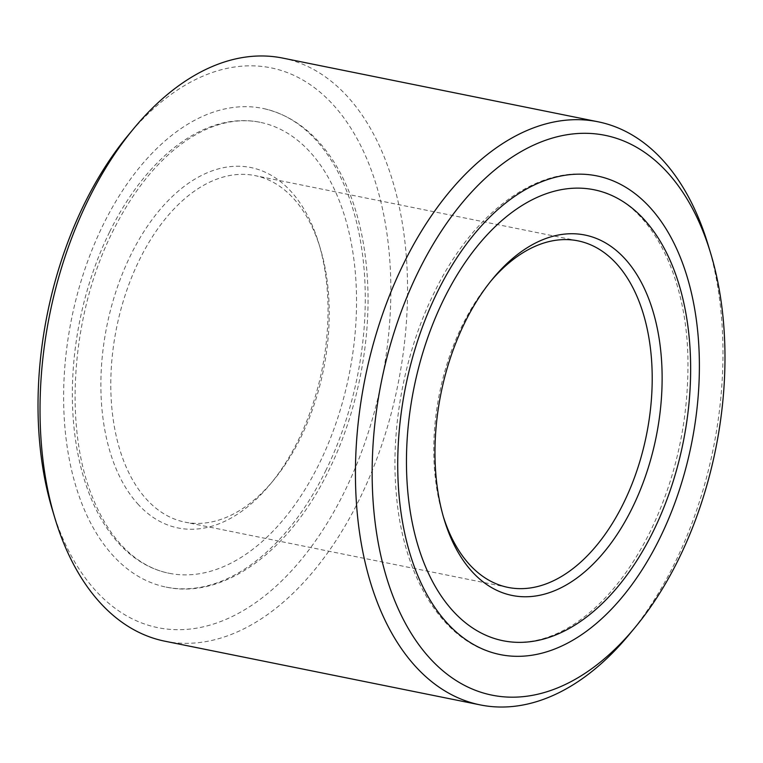 <?xml version="1.0" encoding="UTF-8"?>
<svg xmlns="http://www.w3.org/2000/svg" width="763" height="763" viewBox="0 0 763 763"><rect width="100%" height="100%" fill="white"/><g stroke="black" fill="none" stroke-linecap="round" stroke-linejoin="round"><path stroke-width="0.57" stroke-dasharray="3.81 2.86" d="M708.112 244.837A297.446 177.607 -78.6 0 1 674.635 563.361A297.446 177.607 -78.6 0 1 629.456 634.225M164.903 641.206A297.446 177.607 101.4 0 0 359.239 499.651A297.446 177.607 101.4 0 0 348.033 97.168A297.446 177.607 101.4 0 0 282.691 58.083M127.793 135.719A285.553 170.502 -78.6 0 1 333.708 105.38A285.553 170.502 -78.6 0 1 344.466 491.754A285.553 170.502 -78.6 0 1 95.184 590.123A285.553 170.502 -78.6 0 1 52.285 509.531M293.831 198.838A176.768 105.552 -78.6 0 1 320.393 248.728A176.768 105.552 -78.6 0 1 273.64 480.137A176.768 105.552 -78.6 0 1 185.008 522.15A176.768 105.552 -78.6 0 1 146.172 498.916A176.768 105.552 -78.6 0 1 126 292.639A176.768 105.552 -78.6 0 1 255.004 175.604A176.768 105.552 -78.6 0 1 293.831 198.838M137.664 503.799A183.835 109.767 101.4 0 0 270.226 484.267A183.835 109.767 101.4 0 0 318.848 243.597A183.835 109.767 101.4 0 0 291.228 191.713A183.835 109.767 101.4 0 0 130.74 255.042A183.835 109.767 101.4 0 0 137.664 503.799M109.7 231.742A230.035 137.359 -78.6 0 1 259.992 122.271A230.035 137.359 -78.6 0 1 319.192 463.761A230.035 137.359 -78.6 0 1 168.9 573.232A230.035 137.359 -78.6 0 1 109.7 231.742M325.629 470.895A244.179 145.8 101.4 0 0 262.796 108.413A244.179 145.8 101.4 0 0 103.263 224.618A244.179 145.8 101.4 0 0 166.096 587.1A244.179 145.8 101.4 0 0 325.629 470.895M443.389 516.789A176.768 105.552 -78.6 0 1 442.607 514.272A176.768 105.552 -78.6 0 1 489.36 282.863A176.768 105.552 -78.6 0 1 491.057 280.841M320.393 248.728L318.848 243.597M273.64 480.137L270.226 484.267M507.996 587.396L185.008 522.15M596.904 175.9C538.983 163.32 473.108 212.028 434.252 292.553C404.59 352.296 390.322 427.757 396.274 493.442C403.045 578.344 444.104 644.029 500.204 654.587M503.008 640.729C514.529 643.056 526.46 642.751 538.802 639.814C550.638 636.971 562.484 631.707 574.358 624.01C603.867 604.525 629.132 573.757 650.171 531.697C675.293 479.498 687.892 423.875 687.978 364.828C688.236 271.676 646.862 198.542 594.1 189.768M259.992 122.271C248.471 119.944 236.54 120.249 224.198 123.186C212.362 126.029 200.516 131.293 188.642 138.99C159.133 158.475 133.868 189.243 112.829 231.303C71.293 313.469 63.091 427.585 93.096 498.687C104.073 525.421 118.465 545.354 136.272 558.497C146.496 565.993 157.369 570.915 168.9 573.232M166.096 587.1C224.017 599.68 289.892 550.972 328.748 470.447C358.581 410.36 372.83 334.375 366.621 268.423C359.487 187.402 322.854 121.489 262.796 108.413M442.607 514.272L444.152 519.403M489.36 282.863L492.774 278.733M577.992 240.85L255.004 175.604"/><path stroke-width="1.14" d="M635.207 627.281L629.456 634.225A297.446 177.607 -78.6 0 1 480.309 704.917A297.446 177.607 -78.6 0 1 414.967 665.832A297.446 177.607 -78.6 0 1 403.761 263.349A297.446 177.607 -78.6 0 1 598.097 121.794A297.446 177.607 -78.6 0 1 663.428 160.888A297.446 177.607 -78.6 0 1 708.112 244.837L710.715 253.469A285.553 170.502 101.4 0 0 667.816 172.877A285.553 170.502 101.4 0 0 418.534 271.246A285.553 170.502 101.4 0 0 429.292 657.62A285.553 170.502 101.4 0 0 635.207 627.281A285.553 170.502 101.4 0 0 710.715 253.469M598.097 121.794L282.691 58.083A297.446 177.607 101.4 0 0 133.544 128.775A297.446 177.607 101.4 0 0 88.365 199.639A297.446 177.607 101.4 0 0 54.888 518.163A297.446 177.607 101.4 0 0 99.572 602.112A297.446 177.607 101.4 0 0 164.903 641.206L480.309 704.917M54.888 518.163L52.285 509.531A285.553 170.502 -78.6 0 1 127.793 135.719L133.544 128.775M491.057 280.841A176.768 105.552 -78.6 0 1 577.992 240.85A176.768 105.552 -78.6 0 1 616.828 264.084A176.768 105.552 -78.6 0 1 637 470.361A176.768 105.552 -78.6 0 1 507.996 587.396A176.768 105.552 -78.6 0 1 469.169 564.162A176.768 105.552 -78.6 0 1 443.389 516.789M625.336 259.201A183.835 109.767 -78.6 0 1 632.26 507.958A183.835 109.767 -78.6 0 1 471.772 571.287A183.835 109.767 -78.6 0 1 444.152 519.403A183.835 109.767 -78.6 0 1 492.774 278.733A183.835 109.767 -78.6 0 1 625.336 259.201M437.371 292.105A244.179 145.8 -78.6 0 1 596.904 175.9A244.179 145.8 -78.6 0 1 659.737 538.382A244.179 145.8 -78.6 0 1 500.204 654.587A244.179 145.8 -78.6 0 1 437.371 292.105M653.3 531.258A230.035 137.359 101.4 0 0 594.1 189.768A230.035 137.359 101.4 0 0 443.808 299.239A230.035 137.359 101.4 0 0 503.008 640.729A230.035 137.359 101.4 0 0 653.3 531.258"/></g></svg>
